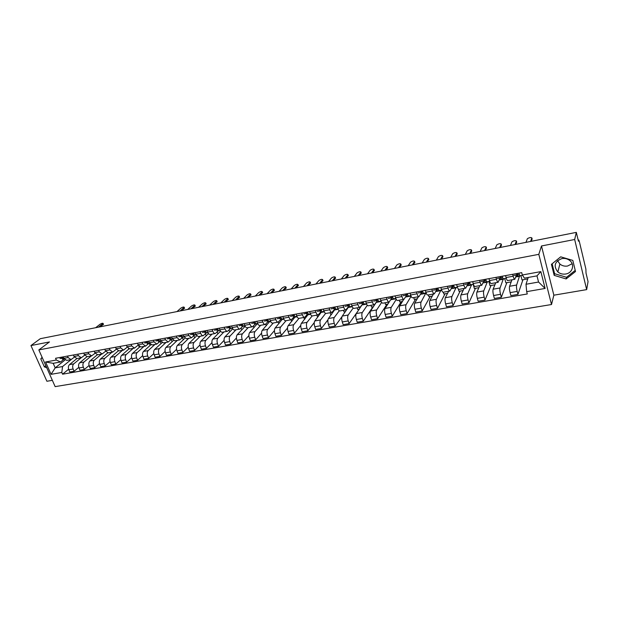 <?xml version="1.0" encoding="UTF-8"?>
<svg xmlns="http://www.w3.org/2000/svg" width="619" height="619" viewBox="0 0 619 619"><rect width="100%" height="100%" fill="white"/><g stroke="black" fill="none" stroke-linecap="round" stroke-linejoin="round"><path stroke-width="0.93" d="M572.134 263.725L567.584 266.023C564.667 266.479 562.106 265.814 559.886 264.034L557.549 260.7M565.712 274.008C562.741 274.457 560.118 273.776 557.858 271.958C553.278 266 554.632 261.535 561.928 258.572C564.752 258.108 567.29 258.703 569.534 260.351C575.105 264.298 572.59 273.064 565.712 274.008M586.657 289.622L574.672 239.499L576.328 232.373L40.305 338.694L30.95 345.557L49.474 341.943L38.835 349.928L55.145 386.627L551.506 304.525L553.858 295.193L586.657 289.622L588.05 281.614L586.007 273.025L585.899 269.118L579.307 241.371L578.742 239.979L578.192 240.195M30.95 345.557L46.905 381.265L52.352 380.337M574.672 239.499L541.486 245.975L538.809 254.339L38.835 349.928M576.328 232.373L578.432 241.209L578.68 240.102M73.398 355.004L74.032 356.467L76.903 358.556L69.475 364.622C68.276 365.875 68.059 367.585 68.833 369.752L69.815 372.004L74.102 371.261L73.119 369.009C72.353 366.827 72.562 365.117 73.754 363.856L81.166 357.79M74.381 357.14L71.023 359.624L68.136 357.542L63.842 358.331L66.736 360.397L70.876 359.647M63.842 358.331L63.208 356.877M78.791 367.369L74.102 371.261M68.136 357.542L67.502 356.087M87.008 356.722L79.634 362.811C78.451 364.073 78.242 365.79 79.015 367.972L79.99 370.247L84.339 369.489L83.356 367.214C82.59 365.024 82.791 363.299 83.967 362.038L91.303 355.948M89.082 365.489L84.339 369.489M84.671 355.198L81.251 357.774L78.381 355.67L77.746 354.2M97.26 354.842L89.925 360.978C88.757 362.247 88.556 363.972 89.322 366.169L90.304 368.46L94.707 367.694L93.732 365.403C92.958 363.198 93.16 361.465 94.32 360.196L101.562 354.091M83.727 353.109L84.354 354.579L87.209 356.691L91.465 355.925M99.512 363.577L94.707 367.694M95.094 353.232L91.612 355.894L88.765 353.774L88.13 352.296M107.667 352.907L100.355 359.121C99.202 360.39 99.009 362.13 99.775 364.343L100.75 366.649L105.215 365.875L104.24 363.57C103.474 361.341 103.659 359.6 104.804 358.331L111.962 352.211M94.189 351.182L94.815 352.668L97.655 354.803L101.973 354.022M110.081 361.643L105.215 365.875M105.663 351.236L102.112 353.998L99.288 351.855L98.653 350.362M118.237 350.934L110.925 357.24C109.78 358.517 109.594 360.266 110.368 362.494L111.343 364.815L115.861 364.026L114.886 361.705C114.12 359.469 114.306 357.712 115.436 356.436L122.5 350.3M104.789 349.232L105.423 350.733L108.232 352.884L112.612 352.095M120.79 359.678L115.861 364.026M128.481 348.675L128.682 349.162M116.372 349.209L112.751 352.072L109.95 349.905L109.323 348.404M128.953 348.915L121.633 355.337C120.512 356.614 120.334 358.37 121.1 360.622L122.067 362.958L126.655 362.161L125.68 359.817C124.914 357.565 125.092 355.801 126.206 354.525L133.178 348.373M115.536 347.259L116.163 348.768L118.956 350.942L123.398 350.137M131.646 357.674L126.655 362.161M138.757 345.936L139.314 347.321M127.228 347.151L123.537 350.114L120.759 347.932L120.125 346.416M139.832 346.857L132.481 353.403C131.375 354.687 131.205 356.459 131.971 358.718L132.946 361.07L137.588 360.266L136.621 357.906C135.855 355.639 136.018 353.859 137.124 352.582L143.995 346.416M126.431 345.263L127.057 346.779L129.828 348.977L134.331 348.164M142.656 355.646L137.588 360.266M149.249 343.352L150.092 345.456M138.223 345.054L134.47 348.133L131.708 345.928L131.081 344.404M150.866 344.76L143.484 351.445C142.393 352.729 142.231 354.509 142.997 356.792L143.964 359.159L148.676 358.347L147.709 355.971C146.943 353.681 147.105 351.894 148.189 350.609L154.959 344.427M137.472 343.228L138.099 344.76L140.838 346.98L145.411 346.153M153.806 353.573L148.676 358.347M160.135 341.371L161.017 343.576M148.823 343.429L145.55 346.129L142.811 343.901L142.192 342.361M162.062 342.617L154.634 349.464C153.566 350.749 153.411 352.544 154.177 354.842L155.137 357.225L159.911 356.397L158.951 354.006C158.185 351.7 158.332 349.905 159.4 348.613L166.07 342.415M148.668 341.177L149.287 342.717L152.011 344.961L156.646 344.125M165.118 351.476L159.911 356.397M171.208 339.444L172.09 341.673M160.004 341.394L156.777 344.094L154.069 341.843L153.45 340.295M173.413 340.427L165.938 347.452C164.886 348.745 164.739 350.547 165.505 352.861L166.465 355.267L171.301 354.424L170.349 352.01C169.583 349.689 169.722 347.886 170.774 346.586L177.328 340.38M160.012 339.088L160.638 340.643L163.331 342.911L168.035 342.059M176.585 349.333L171.301 354.424M182.466 337.579L183.309 339.754M171.339 339.32L168.167 342.036L165.482 339.761L164.863 338.198M184.934 338.191L177.405 345.41C176.369 346.702 176.229 348.52 176.995 350.849L177.947 353.271L182.853 352.428L181.901 349.99C181.135 347.654 181.274 345.835 182.303 344.535L188.749 338.314M171.525 336.976L172.136 338.547L174.806 340.837L179.58 339.97M188.215 347.158L182.853 352.428M193.871 335.707L194.683 337.812M182.845 337.223L179.711 339.947L177.057 337.641L176.438 336.071M196.625 335.916L189.027 343.336C188.006 344.644 187.882 346.47 188.64 348.814L189.592 351.259L194.567 350.393L193.615 347.948C192.857 345.588 192.981 343.762 193.987 342.454L200.324 336.218M183.193 334.833L183.804 336.411L186.443 338.725L191.294 337.85M200.007 344.938L194.567 350.393M205.438 333.811L206.212 335.846M194.498 335.096L191.418 337.827L188.795 335.498L188.176 333.912M208.487 333.579L200.811 341.239C199.813 342.547 199.689 344.381 200.448 346.748L201.399 349.209L206.444 348.335L205.5 345.866C204.742 343.491 204.858 341.657 205.841 340.349L212.054 334.09M195.024 332.658L195.635 334.252L198.25 336.589L203.164 335.699M211.969 342.671L206.444 348.335M217.168 331.9L217.903 333.865M206.313 332.945L203.295 335.676C202.274 335.808 201.407 335.026 200.695 333.324L200.084 331.73M220.519 331.196L212.758 339.111C211.783 340.427 211.675 342.268 212.433 344.659L213.377 347.135L218.492 346.253L217.548 343.762C216.797 341.371 216.898 339.514 217.865 338.206L223.954 331.939M207.025 330.453L207.636 332.055C208.355 333.765 209.214 334.554 210.22 334.422L215.211 333.517M224.101 340.365L218.492 346.253M229.061 329.981L229.757 331.869M218.298 330.755L215.335 333.494C214.336 333.626 213.478 332.836 212.766 331.119L212.155 329.509M232.736 328.759L224.883 336.96C223.923 338.268 223.823 340.133 224.581 342.531L225.517 345.031L230.709 344.133L229.773 341.626C229.022 339.212 229.115 337.355 230.059 336.032L236.025 329.749M219.203 328.217L219.807 329.834C220.519 331.552 221.37 332.349 222.36 332.225L227.428 331.304M236.412 338.013L230.709 344.133M241.124 328.055L241.781 329.842M230.446 328.542L227.552 331.289C226.569 331.413 225.718 330.608 225.014 328.882L224.403 327.258M245.132 326.267L237.178 334.771C236.241 336.086 236.156 337.959 236.907 340.38L237.843 342.895L243.105 341.99L242.176 339.46C241.418 337.03 241.511 335.15 242.431 333.834L248.258 327.536M231.552 325.95L232.156 327.575C232.868 329.316 233.703 330.12 234.678 329.997L239.824 329.06M248.9 335.606L243.105 341.99M253.357 326.112L253.976 327.807M242.78 326.298L239.94 329.045C238.973 329.161 238.145 328.356 237.433 326.615L236.829 324.975M257.303 323.652L249.65 332.55C248.737 333.873 248.66 335.753 249.411 338.191L250.339 340.736L255.686 339.808L254.757 337.254C254.007 334.809 254.076 332.921 254.982 331.598L260.676 325.292M244.087 323.644L244.683 325.292C245.387 327.041 246.215 327.853 247.174 327.737L252.397 326.786M261.574 333.146L255.686 339.808M265.775 324.163L266.34 325.749M255.283 324.016L252.513 326.77C251.569 326.886 250.741 326.066 250.045 324.31L249.442 322.661M269.776 321.377L262.301 330.298C261.419 331.622 261.35 333.517 262.1 335.978L263.021 338.539L268.445 337.595L267.516 335.026C266.774 332.558 266.835 330.662 267.71 329.331L273.265 323.01M256.8 321.307L257.396 322.963C258.092 324.727 258.912 325.555 259.848 325.439L265.156 324.48M274.441 330.623L268.445 337.595M278.326 322.081L278.89 323.675M267.973 321.702L265.265 324.457C264.336 324.573 263.524 323.745 262.835 321.973L262.232 320.309M282.419 319.071L275.146 328.008C274.279 329.339 274.225 331.25 274.968 333.726L275.888 336.31L281.39 335.351L280.469 332.767C279.726 330.275 279.78 328.364 280.631 327.033L286.04 320.696M269.698 318.94L270.294 320.611C270.99 322.391 271.795 323.219 272.716 323.11L278.101 322.135M287.502 328.039L281.39 335.351M290.992 319.799L291.781 321.385M280.848 319.358L278.21 322.112C277.304 322.228 276.5 321.385 275.811 319.605L275.215 317.926M295.248 316.735L288.175 325.687C287.332 327.025 287.286 328.944 288.036 331.444L288.949 334.043L294.528 333.076L293.615 330.469C292.872 327.962 292.919 326.035 293.739 324.696L299 318.352C298.141 318.452 297.36 317.601 296.679 315.791L296.091 314.088M282.798 316.533L283.386 318.22C284.075 320.015 284.872 320.851 285.769 320.743L291.24 319.752M300.772 325.377L294.528 333.076M303.844 317.477L304.409 319.11L304.904 319.025M293.909 316.974L291.348 319.737C290.458 319.845 289.669 318.994 288.988 317.191L288.392 315.504M308.262 314.351L301.399 323.335C300.586 324.673 300.548 326.608 301.291 329.122L302.196 331.753L307.867 330.77L306.962 328.132C306.219 325.609 306.25 323.675 307.047 322.329L312.185 315.93M314.251 322.631L307.867 330.77M316.874 315.117L317.439 316.766L318.212 316.626M307.171 314.56L304.68 317.323C303.813 317.423 303.039 316.564 302.358 314.754L301.77 313.044M321.47 311.945L314.816 320.944C314.034 322.29 314.011 324.232 314.746 326.77L315.651 329.416L321.4 328.426L320.503 325.764C319.768 323.219 319.783 321.269 320.557 319.922L325.617 313.4M309.577 311.612L310.165 313.322C310.839 315.148 311.605 316.015 312.463 315.914L318.112 314.893M327.962 319.775L321.4 328.426M330.105 312.719L330.662 314.382L331.73 314.197M320.634 312.1L318.212 314.87C317.369 314.97 316.611 314.104 315.93 312.27L315.35 310.552M334.871 309.508L328.441 318.522C327.683 319.868 327.675 321.826 328.41 324.387L329.308 327.056L335.142 326.043L334.252 323.366C333.517 320.797 333.525 318.839 334.268 317.485L339.282 310.777M323.28 309.098L323.861 310.823C324.526 312.665 325.284 313.539 326.12 313.438L331.854 312.402M341.951 316.735L335.142 326.043M343.522 310.289L344.079 311.968L345.448 311.721M334.322 309.57L331.954 312.386C331.134 312.479 330.384 311.605 329.71 309.755L329.138 308.022M349.959 306.745L348.512 307.024L342.276 316.061C341.541 317.415 341.549 319.381 342.276 321.957L343.166 324.65L349.101 323.629L348.211 320.921C347.483 318.336 347.476 316.363 348.188 315.009L353.178 308.069M337.185 306.537L337.765 308.285C338.431 310.142 339.166 311.024 339.978 310.931L345.804 309.879M359.213 309.245L349.101 323.629M357.148 307.821L357.689 309.515L359.368 309.214M348.242 306.978L345.905 309.856C345.1 309.949 344.373 309.059 343.707 307.194L343.135 305.446M362.27 304.471L356.32 313.562C355.616 314.916 355.631 316.897 356.366 319.497L357.248 322.213L363.268 321.168L362.386 318.445C361.658 315.837 361.635 313.848 362.324 312.494L367.307 305.275M351.306 303.944L351.878 305.701C352.536 307.573 353.263 308.471 354.053 308.386L359.972 307.31M372.986 306.761L363.268 321.168M370.967 305.322L371.516 307.032L373.512 306.668M362.378 304.324L360.072 307.295C359.291 307.38 358.579 306.482 357.921 304.602L357.349 302.838M376.367 302.165L370.58 311.024C369.907 312.386 369.938 314.375 370.665 316.998L371.539 319.737L377.652 318.677L376.785 315.93C376.058 313.299 376.019 311.295 376.677 309.933L381.668 302.382M365.651 301.314L366.216 303.086C366.874 304.974 367.578 305.879 368.344 305.794L374.363 304.71M386.968 304.246L377.652 318.677M385.003 302.784L385.544 304.502L387.865 304.084M376.739 301.608L374.456 304.687C373.706 304.772 373.002 303.859 372.352 301.964L371.787 300.184M389.219 301.979L385.064 308.44C384.422 309.81 384.469 311.814 385.188 314.46L386.055 317.222L392.268 316.147L391.401 313.376C390.682 310.715 390.635 308.711 391.254 307.341L396.268 299.395M380.221 298.637L380.786 300.424C381.428 302.327 382.124 303.248 382.859 303.171L388.98 302.064M401.166 301.693L392.268 316.147M399.247 300.2L399.781 301.94L402.443 301.461M391.34 298.83L389.072 302.041C388.345 302.118 387.656 301.198 387.014 299.287L386.449 297.491M392.353 297.252L392.044 297.731M403.712 299.395L399.773 305.825C399.17 307.194 399.224 309.214 399.944 311.883L400.803 314.669L407.109 313.578L406.257 310.777C405.538 308.1 405.476 306.072 406.064 304.703L411.101 296.3M395.023 295.913L395.58 297.724C396.214 299.642 396.887 300.571 397.607 300.501L403.828 299.372M415.573 299.093L407.109 313.578M413.716 297.584L414.243 299.333L417.252 298.791M406.172 295.983L403.913 299.356C403.209 299.426 402.543 298.497 401.909 296.563L401.352 294.752M407.232 294.242L406.753 295.039M418.452 296.725L414.715 303.163C414.142 304.54 414.219 306.567 414.931 309.26L415.782 312.077L422.189 310.962L421.346 308.138C420.634 305.438 420.549 303.403 421.106 302.026L425.934 292.903M410.057 293.151L410.606 294.977C411.24 296.919 411.898 297.855 412.587 297.785L418.908 296.64M430.197 296.462L422.189 310.962M428.402 294.923L428.928 296.694L432.294 296.083M421.245 293.066L418.993 296.625C418.32 296.694 417.663 295.75 417.036 293.801L416.486 291.967M422.359 291.139L421.686 292.307M433.432 294.017L429.896 300.463C429.362 301.84 429.447 303.883 430.159 306.598L431.002 309.438L437.509 308.308L436.674 305.461C435.969 302.737 435.869 300.687 436.395 299.302L440.929 290.172M425.33 290.342L425.88 292.183C426.499 294.141 427.141 295.093 427.799 295.031L434.236 293.87M445.061 293.785L437.509 308.308M443.32 292.222L443.838 294.01L447.576 293.336M436.557 290.071L434.314 293.855C433.664 293.909 433.037 292.957 432.41 290.992L431.869 289.143M437.641 288.083L436.89 289.46M448.636 291.263L445.324 297.716C444.821 299.101 444.922 301.159 445.634 303.898L446.461 306.761L453.085 305.616L452.249 302.737C451.553 299.991 451.437 297.925 451.924 296.54L456.172 287.394M440.86 287.495L441.393 289.352C442.012 291.325 442.631 292.292 443.266 292.23L449.804 291.046M460.149 291.069L453.085 305.616M458.362 289.088L458.981 291.278L463.097 290.535M452.125 286.984L449.881 291.038C449.262 291.085 448.651 290.118 448.04 288.137L447.498 286.272M453.007 285.258L452.412 286.427M464.095 288.462L461 294.923C460.536 296.308 460.652 298.381 461.356 301.144L462.176 304.037L468.908 302.869L468.088 299.967C467.384 297.197 467.26 295.116 467.709 293.731L471.647 284.57M456.636 284.593L457.17 286.465C457.774 288.462 458.377 289.437 458.981 289.39L465.635 288.183M475.469 288.307L468.908 302.869M473.187 284.291L474.371 288.508L478.874 287.696M467.949 283.796L465.705 288.168C465.117 288.214 464.521 287.239 463.917 285.235L463.391 283.355M468.614 282.396L468.196 283.278M479.795 285.622L476.932 292.091C476.506 293.476 476.645 295.565 477.334 298.35L478.154 301.267L484.986 300.083L484.182 297.159C483.485 294.358 483.338 292.269 483.749 290.876L487.377 281.699M472.676 281.645L473.202 283.541C473.798 285.552 474.386 286.543 474.951 286.496L481.721 285.274M491.037 285.506L484.986 300.083M488.832 281.436L490 285.692L494.906 284.81M483.841 280.941L481.791 285.258C481.234 285.297 480.661 284.307 480.065 282.279L479.539 280.384M484.484 279.478L484.259 279.989M484.035 280.5L483.849 280.925M495.749 282.728L493.126 289.205C492.739 290.597 492.894 292.702 493.583 295.511L494.388 298.459L501.336 297.252L500.539 294.296C499.85 291.472 499.688 289.367 500.051 287.974L503.363 278.79M488.979 278.651L489.497 280.562C490.093 282.597 490.65 283.595 491.192 283.556L498.078 282.31M506.853 282.659L501.336 297.252M504.725 278.542L505.878 282.837L511.201 281.877M500.384 277.064L498.14 282.303C497.622 282.334 497.065 281.328 496.477 279.285L495.958 277.366M511.967 279.796L509.584 286.28C509.244 287.673 509.414 289.793 510.102 292.625L510.892 295.596L517.956 294.373L517.174 291.394C516.494 288.539 516.308 286.419 516.633 285.019L519.596 275.803M505.561 275.61L506.071 277.529C506.651 279.587 507.193 280.6 507.696 280.569L514.706 279.301M522.931 279.765L517.956 294.373M520.881 275.594L522.01 279.927L527.775 278.89M516.463 274.975L514.768 279.293C514.273 279.316 513.747 278.302 513.166 276.236L512.656 274.302M516.997 273.505L516.47 274.952M515.743 276.972L519.712 276.252M499.216 279.981L503.471 279.208M482.967 282.945L487.493 282.117M466.974 285.854L471.763 284.98M451.236 288.717L456.288 287.804M435.753 291.541L441.053 290.574M420.518 294.311L426.05 293.305M405.522 297.043L410.993 296.052M390.759 299.735L395.967 298.784M376.422 302.343L381.18 301.476M362.409 304.896L366.618 304.13M348.605 307.411L352.288 306.738M335.003 309.887L338.167 309.307M321.601 312.324L324.271 311.844M308.394 314.731L310.583 314.336M295.379 317.106L297.097 316.789M282.55 319.443L283.812 319.211M269.899 321.741L270.727 321.594M257.434 324.016L257.829 323.938M65.065 359.964L55.199 367.864L62.558 366.556L71.193 359.577M64.229 359.043L60.546 361.983L53.188 363.314L55.199 367.864L51.052 374.333L45.566 361.991L56.329 360.026L60.546 361.983M528.247 277.451L526.003 284.268L538.553 282.04L536.983 275.873L524.409 278.14L522.32 274.991L521.709 272.639L55.563 358.277L56.329 360.026M522.32 274.991L540.844 271.609L545.122 288.446L526.668 291.657L526.003 284.268M62.558 366.556L61.799 372.468L62.565 374.193L527.272 293.971L526.668 291.657M61.799 372.468L51.052 374.333M551.506 304.525L538.809 254.339M42.1 357.279L40.792 358.881L44.351 366.858L46.765 367.771M553.858 295.193L541.486 245.975M572.815 260.406L560.698 256.831L551.428 264.359L554.175 275.362L566.13 278.952L575.5 271.532L572.815 260.406M68.632 369.218L62.565 374.193M45.566 361.991L53.188 363.314M538.553 282.04L545.122 288.446M536.983 275.873L540.844 271.609M45.837 365.69L44.351 366.858M42.301 357.728L40.792 358.881M552.133 263.787L554.609 273.714L566.517 277.289L575.221 270.379M566.517 277.289L566.13 278.952M554.609 273.714L554.175 275.362M64.121 358.873L61.869 357.124M103.396 324.139L100.549 326.747M62.217 358.099L61.482 357.194M60.012 358.517L61.126 358.316L60.012 358.517M63.525 358.974L62.527 359.167L60.77 357.325M98.491 327.149L103.102 323.443C102.715 323.033 101.678 323.319 100.007 324.279L95.628 327.722M149.558 343.297L148.645 343.46L146.982 341.487M184.47 307.976L181.994 310.591M147.152 342.562L146.417 341.587M144.637 343.027L146.107 342.756L144.637 343.027M148.545 343.475L147.423 343.684L145.759 341.711M180.114 310.962L184.199 307.279C183.766 306.784 182.659 307.063 180.887 308.107L176.957 311.589M160.901 341.224L159.926 341.402L158.278 339.405M195.194 305.84L192.772 308.448M158.418 340.504L157.69 339.514M155.872 340.976L157.388 340.69L155.872 340.976M159.834 341.417L158.688 341.634L157.04 339.638M190.915 308.819L194.923 305.144C194.482 304.641 193.368 304.912 191.581 305.964L187.719 309.454M172.407 339.127L171.37 339.32L169.738 337.301M206.05 303.674L203.682 306.289M169.846 338.407L169.119 337.417M167.262 338.887L168.825 338.601L167.262 338.887M171.277 339.328L170.117 339.545L168.476 337.533M201.856 306.653L205.787 302.977C205.338 302.459 204.216 302.737 202.413 303.797L198.614 307.295M184.075 337.007L182.976 337.2L181.352 335.173M217.052 301.484L214.731 304.091M181.429 336.287L180.709 335.289M178.806 336.775L180.423 336.473L178.806 336.775M182.884 337.216L181.7 337.432L180.083 335.405M212.936 304.455L216.789 300.788C216.333 300.261 215.195 300.532 213.385 301.608L209.655 305.105M195.906 334.848L194.745 335.057L193.136 333.007M228.194 299.263L225.935 301.871M193.484 334.09L192.463 333.13M190.513 334.631L192.192 334.322L190.513 334.631M194.645 335.065L193.453 335.289L191.844 333.239M224.163 302.227L227.939 298.567C227.467 298.025 226.322 298.296 224.496 299.387L220.836 302.884M207.899 332.658L206.676 332.883L205.082 330.809M239.483 297.012L237.278 299.619M205.09 331.962L204.386 330.941M202.39 332.457L204.123 332.14L202.39 332.457M206.584 332.89L205.369 333.123L203.775 331.049M235.537 299.967L239.228 296.315C238.756 295.766 237.603 296.037 235.762 297.135L232.171 300.633M220.07 330.438L218.778 330.678L217.199 328.581M250.927 294.729L248.784 297.344M217.168 329.749L216.48 328.72M214.429 330.252L216.217 329.919L214.429 330.252M218.685 330.685L217.455 330.917L215.876 328.828M247.066 297.677L250.672 294.033C250.192 293.468 249.024 293.746 247.167 294.853L243.654 298.358M232.419 328.186L231.057 328.434L229.494 326.321M262.518 292.423L260.437 295.031M229.842 327.436L228.744 326.461M226.647 328.016L228.496 327.675L226.647 328.016M229.425 327.505L229.842 327.428M230.964 328.449L229.711 328.681L228.148 326.569M258.75 295.364L262.27 291.727C261.775 291.147 260.599 291.417 258.734 292.539L255.291 296.052M244.946 325.904L243.515 326.167L241.967 324.031M274.271 290.079L272.244 292.686M242.315 325.153L241.186 324.178M239.042 325.749L240.946 325.393L239.042 325.749M241.859 325.223L242.315 325.145M243.414 326.174L242.145 326.414L240.605 324.286M270.596 293.011L274.024 289.382C273.521 288.794 272.329 289.065 270.449 290.195L267.091 293.708M257.651 323.59L256.15 323.861L254.626 321.71M286.179 287.711L284.214 290.311M254.974 322.832L253.805 321.857M251.616 323.451L253.581 323.087L251.616 323.451M254.479 322.917L254.966 322.824M256.057 323.869L254.765 324.116L253.241 321.965M282.597 290.636L285.939 287.015C285.421 286.411 284.222 286.682 282.326 287.82L279.045 291.34M270.549 321.238L268.971 321.524L267.47 319.35M298.25 285.305L296.346 287.905M267.276 320.572L267.81 320.472L266.619 319.505M266.402 320.743L264.375 321.114L266.402 320.735M268.878 321.532L267.563 321.779L266.062 319.605M294.768 288.222L298.01 284.608C297.484 283.989 296.269 284.26 294.358 285.413L291.162 288.934M283.641 318.847L281.985 319.149L280.5 316.951M310.483 282.868L308.649 285.467M280.268 318.197L280.84 318.089L280.337 318.189L279.618 317.114M277.32 318.746L279.409 318.352L277.32 318.746M281.893 319.156L280.562 319.412L279.068 317.214M307.109 285.769L310.251 282.171C309.717 281.544 308.486 281.807 306.56 282.976L303.449 286.496M296.927 316.425L295.193 316.742L293.731 314.522M322.894 280.399L321.122 282.991M294.071 315.675L293.514 315.783L292.81 314.692M292.617 315.945L290.458 316.34L292.617 315.938M293.452 315.783L294.064 315.667M295.101 316.75L293.746 317.005L292.276 314.792M319.613 283.293L322.661 279.703C322.112 279.061 320.866 279.324 318.932 280.5L315.907 284.028M310.413 313.965L308.595 314.297L307.156 312.061M335.467 277.892L333.773 280.484M306.831 313.33L307.488 313.206L306.9 313.33L306.204 312.231M303.797 313.895L306.018 313.485L303.797 313.895M308.502 314.305L307.125 314.568L305.678 312.324M332.302 280.771L335.243 277.196C334.678 276.538 333.424 276.801 331.474 277.993L328.542 281.521M324.101 311.473L322.205 311.821L320.781 309.554M348.226 275.354L346.594 277.939M321.122 310.723L320.487 310.846L319.799 309.732M317.33 311.419L319.621 310.993L317.33 311.419M320.418 310.846L321.114 310.715M322.112 311.821L320.712 312.092L319.288 309.825M345.162 278.225L348.002 274.65C347.421 273.985 346.153 274.248 344.187 275.447L341.355 278.976M338.005 308.935L336.024 309.299L334.624 307.009M361.163 272.778L359.6 275.362M334.214 308.316L334.956 308.185L334.275 308.316L333.595 307.202M331.072 308.904L333.44 308.463L331.072 308.904M335.931 309.307L334.508 309.577L333.107 307.287M358.208 275.633L360.939 272.074C360.343 271.393 359.059 271.656 357.086 272.871L354.347 276.399M352.118 306.366L350.052 306.738L348.675 304.432M374.278 270.163L372.793 272.739M349.008 305.624L348.28 305.755L347.615 304.625M345.031 306.351L347.468 305.894L345.031 306.351M348.211 305.755L349.008 305.608M348.512 307.024L347.135 304.71M371.446 273.01L374.062 269.466C373.45 268.77 372.151 269.033 370.162 270.255L367.524 273.784M366.456 303.751L364.297 304.146L362.943 301.809M384.871 270.348L387.37 266.812L387.711 267.911L386.171 270.085M362.432 303.155L363.276 302.993L362.494 303.155L361.844 302.01M361.713 303.295L359.198 303.759L361.713 303.287M364.204 304.146L362.734 304.432L361.38 302.095M387.37 266.812C386.743 266.108 385.428 266.371 383.424 267.601L380.894 271.137M381.018 301.097L378.766 301.507L377.435 299.147M401.104 264.831L399.75 267.393M377.768 300.354L376.94 300.509L376.298 299.356M376.182 300.648L373.59 301.12L376.174 300.641M376.878 300.509L377.76 300.339M378.673 301.507L377.172 301.793L375.849 299.434M398.489 267.648L400.88 264.112C400.222 263.408 398.891 263.671 396.887 264.901L394.45 268.445M395.812 298.397L393.46 298.83L392.16 296.439M414.815 262.116L413.523 264.661M391.541 297.824L392.469 297.654L391.61 297.824L390.976 296.656M390.875 297.963L388.198 298.451L390.868 297.948M393.367 298.83L391.85 299.124L390.543 296.733M412.308 264.901L414.591 261.373C413.902 260.669 412.556 260.932 410.544 262.162L408.215 265.713M410.838 295.658L408.385 296.106L407.116 293.692M428.719 259.353L427.497 261.891M406.443 295.093L407.441 294.907L406.505 295.101L405.894 293.917M403.046 295.735L405.801 295.217L403.046 295.735M408.3 296.106L406.753 296.4L405.476 293.994M426.336 262.123L428.503 258.587C427.783 257.891 426.414 258.154 424.402 259.376L422.173 262.943M426.104 292.872L423.558 293.336L422.313 290.899M442.84 256.552L441.68 259.075M421.585 292.323L422.63 292.129L421.647 292.33L421.044 291.131M418.135 292.973L420.966 292.439L418.135 292.973M422.073 292.23L422.529 291.82M423.466 293.336L421.887 293.646L420.641 291.209M440.566 259.299L442.616 255.763C441.865 255.074 440.48 255.338 438.461 256.552L436.349 260.135M441.618 290.048L438.964 290.528L437.749 288.067M457.162 253.713L456.079 256.22M436.968 289.506L438.074 289.305L437.029 289.514L436.441 288.307M433.455 290.164L436.38 289.615L433.455 290.164M437.231 289.46L437.842 288.508M438.879 290.528L437.277 290.837L436.055 288.377M455.011 256.436L456.93 252.9C456.149 252.212 454.748 252.475 452.729 253.689L450.725 257.28M457.387 287.17L454.632 287.673L453.448 285.181M471.701 250.834L470.688 253.326M452.605 286.643L452.087 285.429M452.659 286.651L453.766 286.442L452.628 286.636L453.278 285.212M452.048 286.759L449.03 287.317L452.04 286.752M454.539 287.673L452.907 287.99L451.723 285.498M469.674 253.527L471.469 249.999C470.657 249.31 469.233 249.573 467.213 250.78L465.326 254.386M473.419 284.245L470.548 284.771L469.395 282.249M486.457 247.91L485.52 250.386M469.713 283.525L468.552 283.742L467.995 282.512M464.861 284.415L467.956 283.835L464.861 284.415M468.436 283.695L468.877 282.349M470.463 284.771L468.8 285.088L467.647 282.574M484.553 250.571L486.225 247.043C485.373 246.362 483.934 246.625 481.907 247.824L480.143 251.446M489.714 281.274L486.727 281.823L485.613 279.27M501.436 244.938L500.578 247.399M485.923 280.539L484.646 280.778L485.923 280.546L484.7 280.786L484.159 279.54M480.948 281.475L484.143 280.871L480.948 281.475M484.484 280.585L484.731 279.432M486.642 281.815L484.956 282.148L483.834 279.595M499.672 247.577L501.204 244.048C500.322 243.368 498.86 243.631 496.833 244.83L495.192 248.467M506.28 278.256L503.177 278.821L502.094 276.244M516.648 241.928L515.867 244.366M502.404 277.521L501.065 277.769L502.404 277.529L501.119 277.784L500.593 276.515M500.601 277.877L497.305 278.48L500.562 277.738M500.756 277.196L500.841 276.476M500.988 278.813L500.593 279.254L501.266 279.13L500.632 279.246M503.1 278.813L501.375 279.154L500.284 276.577M515.016 244.528L516.408 241.008C515.495 240.334 514.018 240.598 511.975 241.789L510.466 245.434M522.521 275.293L519.906 275.772L518.861 273.165M532.092 238.872L531.388 241.286M519.171 274.465L517.817 274.728L517.306 273.451M516.772 274.898L513.94 275.432L516.803 274.89L517.159 274.163M517.507 275.331L517.027 276.26L517.971 276.082M519.828 275.764L518.072 276.105L517.02 273.497M530.599 241.441L531.853 237.92C530.901 237.247 529.4 237.51 527.357 238.702L525.98 242.354M516.633 285.019L509.584 286.28M500.051 287.974L493.126 289.205M483.749 290.876L476.932 292.091M467.709 293.731L461 294.923M451.924 296.54L445.324 297.716M436.395 299.302L429.896 300.463M421.106 302.026L414.715 303.163M406.064 304.703L399.773 305.825M391.254 307.341L385.064 308.44M376.677 309.933L370.58 311.024M362.324 312.494L356.32 313.562M348.188 315.009L342.276 316.061M334.268 317.485L328.441 318.522M320.557 319.922L314.816 320.944M307.047 322.329L301.399 323.335M293.739 324.696L288.175 325.687M280.631 327.033L275.146 328.008M267.71 329.331L262.301 330.298M254.982 331.598L249.65 332.55M242.431 333.834L237.178 334.771M230.059 336.032L224.883 336.96M217.865 338.206L212.758 339.111M205.841 340.349L200.811 341.239M193.987 342.454L189.027 343.336M182.303 344.535L177.405 345.41M170.774 346.586L165.938 347.452M159.4 348.613L154.634 349.464M148.189 350.609L143.484 351.445M137.124 352.582L132.481 353.403M126.206 354.525L121.633 355.337M115.436 356.436L110.925 357.24M104.804 358.331L100.355 359.121M94.32 360.196L89.925 360.978M83.967 362.038L79.634 362.811M73.754 363.856L69.475 364.622M496.477 279.285L489.497 280.562M480.065 282.279L473.202 283.541M463.917 285.235L457.17 286.465M448.04 288.137L441.393 289.352M432.41 290.992L425.88 292.183M417.036 293.801L410.606 294.977M401.909 296.563L395.58 297.724M387.014 299.287L380.786 300.424M372.352 301.964L366.216 303.086M357.921 304.602L351.878 305.701M343.707 307.194L337.765 308.285M329.71 309.755L323.861 310.823M315.93 312.27L310.165 313.322M302.358 314.754L296.679 315.791M288.988 317.191L283.386 318.22M275.811 319.605L270.294 320.611M262.835 321.973L257.396 322.963M250.045 324.31L244.683 325.292M237.433 326.615L232.156 327.575M225.014 328.882L219.807 329.834M212.766 331.119L207.636 332.055M200.695 333.324L195.635 334.252M188.795 335.498L183.804 336.411M177.057 337.641L172.136 338.547M165.482 339.761L160.638 340.643M154.069 341.843L149.287 342.717M142.811 343.901L138.099 344.76M131.708 345.928L127.057 346.779M120.759 347.932L116.163 348.768M109.95 349.905L105.423 350.733M99.288 351.855L94.815 352.668M88.765 353.774L84.354 354.579M78.381 355.67L74.032 356.467M513.166 276.236L506.071 277.529M500.539 294.296L493.583 295.511M484.182 297.159L477.334 298.35M468.088 299.967L461.356 301.144M452.249 302.737L445.634 303.898M436.674 305.461L430.159 306.598M421.346 308.138L414.931 309.26M406.257 310.777L399.944 311.883M391.401 313.376L385.188 314.46M376.785 315.93L370.665 316.998M362.386 318.445L356.366 319.497M348.211 320.921L342.276 321.957M334.252 323.366L328.41 324.387M320.503 325.764L314.746 326.77M306.962 328.132L301.291 329.122M293.615 330.469L288.036 331.444M280.469 332.767L274.968 333.726M267.516 335.026L262.1 335.978M254.757 337.254L249.411 338.191M242.176 339.46L236.907 340.38M229.773 341.626L224.581 342.531M217.548 343.762L212.433 344.659M205.5 345.866L200.448 346.748M193.615 347.948L188.64 348.814M181.901 349.99L176.995 350.849M170.349 352.01L165.505 352.861M158.951 354.006L154.177 354.842M147.709 355.971L142.997 356.792M136.621 357.906L131.971 358.718M125.68 359.817L121.1 360.622M114.886 361.705L110.368 362.494M104.24 363.57L99.775 364.343M93.732 365.403L89.322 366.169M83.356 367.214L79.015 367.972M73.119 369.009L68.833 369.752M517.174 291.394L510.102 292.625M102.847 323.714L103.226 324.627M184.029 307.481L184.4 308.44M194.761 305.329L195.132 306.304M205.632 303.155L206.003 304.138M216.65 300.95L217.014 301.94M227.807 298.722L228.171 299.712M239.112 296.462L239.476 297.46M250.563 294.172L250.927 295.178M262.17 291.851L262.533 292.864M273.931 289.499L274.294 290.52M285.854 287.115L286.21 288.144M297.94 284.694L298.296 285.738M310.189 282.249L310.545 283.293M322.607 279.765L322.963 280.817M335.204 277.242L335.552 278.31M347.971 274.689L348.319 275.764M360.923 272.105L361.264 273.18L360.939 272.074M374.402 270.549L374.062 269.466L374.394 270.565M400.88 264.112L401.22 265.218M414.591 261.373L414.923 262.487M428.503 258.587L428.828 259.717M442.616 255.763L442.941 256.9M456.93 252.9L457.255 254.045M471.469 249.999L471.786 251.152M468.49 283.734L469.713 283.51L468.49 283.734M486.225 247.043L486.542 248.211M501.204 244.048L501.514 245.225M516.408 241.008L516.718 242.191M517.763 274.712L519.163 274.457L517.763 274.712M531.853 237.92L532.154 239.112M557.858 271.958L559.886 264.034M304.571 317.338L299.016 318.344M81.104 357.797L76.903 358.556M578.169 240.095L578.742 239.979M103.102 323.443L103.481 324.348M184.199 307.279L184.57 308.239M194.923 305.144L195.295 306.111M205.787 302.977L206.158 303.952M216.789 300.788L217.153 301.77M227.939 298.567L228.303 299.557M239.228 296.315L239.592 297.313M250.672 294.033L251.035 295.046M262.27 291.727L262.634 292.741M274.024 289.382L274.379 290.412M285.939 287.015L286.295 288.044M298.01 284.608L298.366 285.645M310.251 282.171L310.606 283.216M322.661 279.703L323.01 280.755M335.243 277.196L335.591 278.256M348.002 274.65L348.342 275.726M422.112 292.222L422.63 292.129M437.269 289.444L438.074 289.297M452.667 286.628L453.758 286.427M516.803 274.89L517.322 274.79M517.058 276.252L517.964 276.082"/></g></svg>
